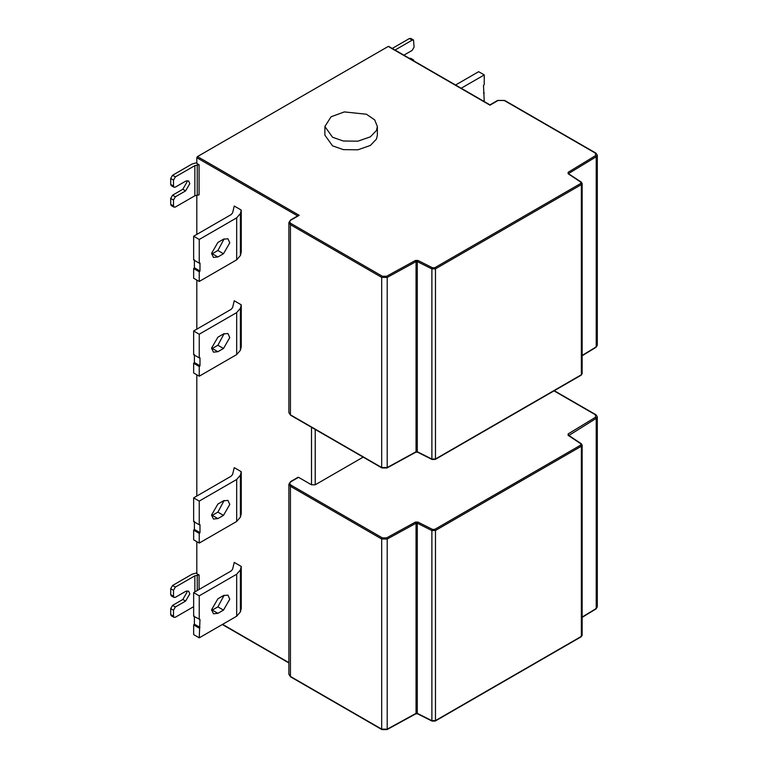 <?xml version="1.0" encoding="UTF-8"?>
<svg xmlns="http://www.w3.org/2000/svg" width="768" height="768" viewBox="0 0 768 768"><rect width="100%" height="100%" fill="white"/><g stroke="black" fill="none" stroke-linecap="round" stroke-linejoin="round"><path stroke-width="1.15" d="M223.488 239.203L217.891 242.429L211.594 253.334L213.437 257.405L217.891 256.963L223.488 253.738L229.776 242.832L227.933 238.762L223.488 239.203M211.632 254.083L217.891 250.502L224.15 238.858M199.987 271.018L199.987 263.05L199.238 263.155L199.238 239.472L193.651 236.237L231.091 214.627L232.579 212.899L234.25 206.035L241.258 210.077L241.258 252.067L240.413 255.523L236.678 259.843L199.238 281.462L193.651 278.227L193.651 268.541L199.238 271.766L199.987 271.018L194.39 267.782L194.39 259.814M193.651 268.541L194.39 267.782M199.238 281.462L199.238 271.766M199.238 263.155L193.651 259.93L193.651 236.237M199.238 239.472L236.678 217.853L240.413 213.533L241.258 210.077M223.488 333.946L217.891 337.181L211.594 348.077L213.437 352.157L217.891 351.715L223.488 348.48L229.776 337.584L227.933 333.504L223.488 333.946M211.632 348.826L217.891 345.254L224.15 333.6M199.987 365.76L199.987 357.792L199.238 357.898L199.238 334.214L193.651 330.989L231.091 309.37L232.579 307.642L234.25 300.778L241.258 304.819L241.258 346.81L240.413 350.266L236.678 354.586L199.238 376.205L193.651 372.979L193.651 363.283L199.238 366.518L199.987 365.76L194.39 362.534L194.39 354.566M193.651 363.283L194.39 362.534M199.238 376.205L199.238 366.518M199.238 357.898L193.651 354.672L193.651 330.989M199.238 334.214L236.678 312.595L240.413 308.275L241.258 304.819M223.488 500.832L217.891 504.058L211.594 514.954L213.437 519.034L217.891 518.592L223.488 515.366L229.776 504.461L227.933 500.39L223.488 500.832M211.632 515.702L217.891 512.131L224.15 500.486M199.987 532.646L199.987 524.678L199.238 524.784L199.238 501.101L193.651 497.866L231.091 476.246L232.579 474.518L234.25 467.654L241.258 471.706L241.258 513.696L240.413 517.142L236.678 521.472L199.238 543.082L193.651 539.856L193.651 530.17L199.238 533.395L199.987 532.646L194.39 529.411L194.39 521.443M193.651 530.17L194.39 529.411M199.238 543.082L199.238 533.395M199.238 524.784L193.651 521.549L193.651 497.866M199.238 501.101L236.678 479.482L240.413 475.162L241.258 471.706M223.488 595.574L217.891 598.8L211.594 609.706L213.437 613.776L217.891 613.334L223.488 610.109L229.776 599.203L227.933 595.133L223.488 595.574M211.632 610.454L217.891 606.874L224.15 595.229M199.238 619.526L199.238 595.843L193.651 592.608L231.091 570.998L232.579 569.27L234.25 562.406L241.258 566.448L241.258 608.438L240.413 611.894L236.678 616.214L199.238 637.834L199.987 619.421L193.651 616.301L193.651 592.608M199.238 595.843L236.678 574.224L240.413 569.904L241.258 566.448M199.238 637.834L193.651 634.598L193.651 624.912L199.238 628.138M193.651 624.912L194.39 624.154L194.39 616.186M461.174 88.243L484.243 74.928L484.243 84.614L483.494 85.373L484.243 101.568M484.243 74.928L478.646 71.693L455.578 85.018M484.243 93.226L483.494 92.803M392.237 48.442L409.411 38.534L410.726 38.4L413.53 40.013L414.077 47.146L412.205 50.371L403.891 55.171M409.488 58.406L410.726 58.32L413.53 59.933L412.291 60.019M414.067 61.046L413.53 59.933M413.53 40.013L412.205 40.147L395.03 50.064M297.888 477.696L298.541 477.322L311.501 484.8L315.226 484.8L363.168 457.123M332.573 137.261L324.883 126.547L331.066 116.784L344.333 111.917L366.432 114.24L374.688 119.885L377.366 126.547L376.474 130.474L370.378 136.838L357.917 141.178L343.363 141.024L332.573 137.261M377.366 126.547L377.366 135.158L376.474 139.085L370.378 145.45L357.917 149.798L343.363 149.635L332.573 145.872L324.883 135.158L324.883 126.547M199.075 164.736L199.075 194.88L194.861 195.782L194.861 165.629L199.075 164.736L196.81 163.421L196.81 157.718L197.462 156.586L388.234 46.445L388.886 46.819M196.81 157.718L297.888 216.067L299.194 215.318L291.082 220.003C289.421 221.184 289.421 222.365 291.082 223.555L382.339 276.24L386.573 276.278L415.421 260.467L417.898 260.438L432.49 267.763L434.822 267.715L580.714 183.485L580.8 182.131L568.118 173.712L568.176 172.282L595.546 155.626L595.488 153.187L504.23 100.493L498.077 100.493L489.965 105.178L388.234 46.445M173.501 205.958L174.048 207.168L171.245 205.546L170.698 204.346L173.501 205.958L173.501 200.035L170.698 198.422L172.57 195.187L182.822 189.264L187.018 181.997L186.835 180.701M170.698 204.346L170.698 198.422M174.048 187.248L171.245 185.635L170.698 184.426L173.501 186.038L174.048 187.248L175.363 187.114L185.616 181.19L188.582 180.902L189.811 183.619L185.616 190.886L175.363 196.81L173.501 200.035M170.698 184.426L170.698 178.502L172.57 175.267L192.058 164.016L196.819 162.701M173.501 186.038L173.501 180.115L170.698 178.502M194.861 165.629L175.363 176.89L173.501 180.115M174.048 207.168L175.363 207.034L194.861 195.782M173.501 616.157L174.048 617.366L171.245 615.754L170.698 614.544L173.501 616.157L173.501 610.243L170.698 608.621L172.57 605.395L182.822 599.472L187.018 592.205L186.835 590.899M170.698 614.544L170.698 608.621M174.048 597.446L171.245 595.834L170.698 594.624L173.501 596.246L174.048 597.446L175.363 597.322L185.616 591.398L188.582 591.101L189.811 593.818L185.616 601.085L175.363 607.008L173.501 610.243M170.698 594.624L170.698 588.701L172.57 585.475L192.058 574.214L196.819 572.909M173.501 596.246L173.501 590.323L170.698 588.701M194.861 591.917L194.861 575.837L175.363 587.088L173.501 590.323M194.861 575.837L199.075 574.934L199.075 589.478M174.048 617.366L175.363 617.232L193.651 606.682M196.81 541.68L196.81 573.629L199.075 574.934M196.81 496.042L196.81 374.803M196.81 329.155L196.81 280.061M196.81 234.413L196.81 195.158M223.488 253.738L217.891 250.502M217.891 256.963L212.294 253.738M194.112 268.272L199.709 271.498M236.678 217.853L236.678 259.843M240.413 255.523L240.413 213.533M223.488 348.48L217.891 345.254M217.891 351.715L212.294 348.48M194.112 363.014L199.709 366.25M236.678 312.595L236.678 354.586M240.413 350.266L240.413 308.275M223.488 515.366L217.891 512.131M217.891 518.592L212.294 515.366M194.112 529.901L199.709 533.126M236.678 479.482L236.678 521.472M240.413 517.142L240.413 475.162M223.488 610.109L217.891 606.874M217.891 613.334L212.294 610.109M236.678 574.224L236.678 616.214M240.413 611.894L240.413 569.904M194.112 624.643L199.709 627.869M194.39 624.154L199.987 627.389M595.546 608.899L597.302 606.941L597.302 416.803L596.218 418.378L596.218 608.506L582.144 617.069M298.541 477.322L291.082 481.622C289.421 482.813 289.421 483.994 291.082 485.184L382.339 537.869L386.573 537.898L415.421 522.096L417.898 522.067L432.49 529.392L434.822 529.344L580.714 445.114L580.8 443.76L568.118 435.341L568.176 433.901L595.546 417.254L596.218 418.378L568.838 435.466M568.176 433.901L568.81 435.744L568.118 435.341M580.714 636.749L582.144 635.299L582.144 445.162L581.366 446.237L581.366 636.374L435.475 720.605L435.475 530.467L431.885 530.544L431.885 720.682L435.475 720.605M580.714 445.114L581.366 446.237L435.475 530.467L434.822 529.344M432.49 529.392L431.885 530.544L417.293 523.219L417.293 713.357L431.885 720.682M417.898 522.067L417.293 523.219L416.054 523.238L416.054 713.376L417.293 713.357M415.421 522.096L416.054 523.238L387.206 539.04L387.206 729.178L416.054 713.376M386.573 537.898L387.206 539.04L381.686 539.002L381.686 729.139L387.206 729.178M382.339 537.869L381.686 539.002L290.429 486.307L290.429 676.445L381.686 729.139M582.144 635.299L581.174 636.797L435.283 721.027L432.077 721.104L417.485 713.779L415.862 713.798L387.014 729.6L381.878 729.562L290.621 676.867L288.883 674.294L291.082 676.819M291.082 485.184L290.429 486.307L288.883 484.157L288.883 674.294M412.205 40.147L409.411 38.534M315.226 429.456L315.226 484.8M595.546 417.254L595.488 414.806L554.006 390.864M311.501 484.8L311.501 427.296M291.082 415.2L381.686 467.51L387.206 467.549L416.054 451.747L417.293 451.728L431.885 459.053L435.475 458.986L581.366 374.755L582.144 373.67L581.174 375.178L435.283 459.408L432.077 459.475L417.485 452.15L415.862 452.17L387.014 467.971L381.878 467.933L290.621 415.238L288.883 412.666L290.429 414.816L290.429 224.688L288.883 222.528L288.883 412.666M381.686 467.51L382.339 467.885L381.686 467.51L381.686 277.373L290.429 224.688L291.082 223.555M386.573 467.914L387.206 467.549L386.573 467.914M416.054 451.747L415.421 452.112L416.054 451.747L416.054 261.61L387.206 277.411L381.686 277.373L382.339 276.24M417.898 452.083L417.293 451.728L417.898 452.083M431.885 459.053L432.49 459.408L431.885 459.053L431.885 268.915L417.293 261.6L416.054 261.61L415.421 260.467M434.822 459.36L435.475 458.986L434.822 459.36M580.714 375.13L581.366 374.755L581.366 184.618L435.475 268.848L431.885 268.915L432.49 267.763M595.546 347.27L597.302 345.312L596.026 347.309L582.144 355.747M582.144 355.44L596.218 346.886L596.218 156.749L568.838 173.395L568.81 174.115L568.118 173.712M386.573 276.278L387.206 277.411L387.206 467.549M417.898 260.438L417.293 261.6L417.293 451.728M434.822 267.715L435.475 268.848L435.475 458.986M568.589 173.77L581.309 182.122L582.144 183.533L581.366 184.618L580.714 183.485M568.176 172.282L568.838 173.837M388.694 46.397L489.955 104.861L497.616 100.445L504.691 100.445L595.949 153.139L597.302 155.174L596.218 156.749L595.546 155.626M197.462 156.586L299.194 215.318M498.077 100.493L497.424 100.867M504.23 100.493L504.883 100.867M595.488 153.187L596.141 153.562M580.8 182.131L581.491 182.534M291.082 220.003L290.429 220.378M175.363 196.81L172.57 195.187M185.616 190.886L182.822 189.264M172.57 175.267L175.363 176.89M197.242 195.12L197.242 164.976M175.363 607.008L172.57 605.395M185.616 601.085L182.822 599.472M172.57 585.475L175.363 587.088M197.242 590.534L197.242 575.174M222.586 624.355L288.883 662.63M595.488 414.806L596.141 415.19M580.8 443.76L581.491 444.163M291.082 481.622L290.429 482.006M582.144 183.533L582.144 373.67M597.302 155.174L597.302 345.312M298.272 215.539L290.621 219.955L288.883 222.528M288.883 662.947L222.307 624.509M582.144 617.376L596.026 608.928L597.302 606.941M554.275 390.701L595.949 414.768L597.302 416.803M582.144 445.162L581.309 443.741L568.55 435.264M298.08 477.274L290.621 481.584L288.883 484.157"/></g></svg>

